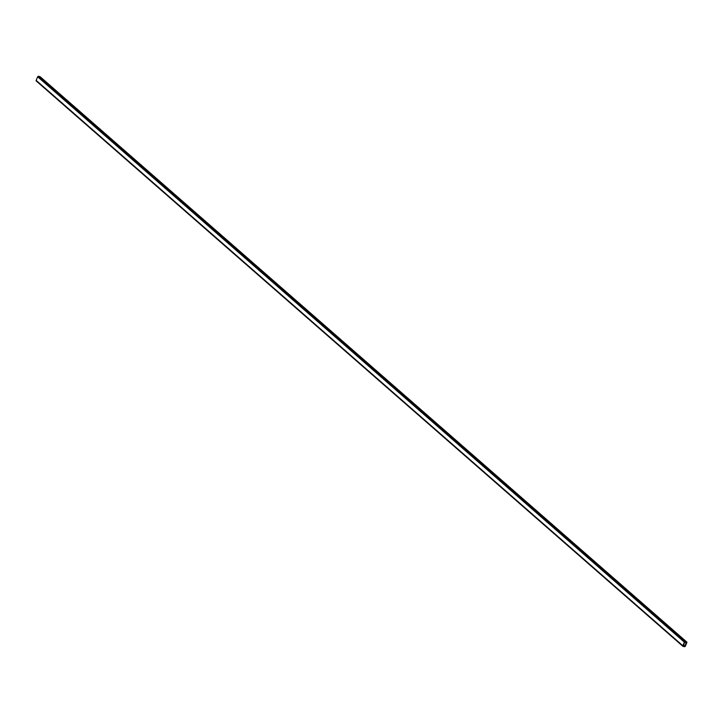 <?xml version="1.0" encoding="UTF-8"?>
<svg xmlns="http://www.w3.org/2000/svg" width="723" height="723" viewBox="0 0 723 723"><rect width="100%" height="100%" fill="white"/><g stroke="black" fill="none" stroke-linecap="round" stroke-linejoin="round"><path stroke-width="1.08" d="M686.217 642.286L684.979 646.136L683.551 644.889M682.792 646.145L36.403 81.057A0.642 0.479 -48.8 0 1 36.15 80.389L37.686 76.801A0.642 0.479 -48.8 0 1 38.427 76.331L685.106 641.663L686.597 641.943L39.919 76.611A0.642 0.479 -48.8 0 1 40.208 76.855M685.106 641.663A0.642 0.479 131.2 0 0 684.365 642.141L37.686 76.801M36.15 80.389L682.828 645.729L684.365 642.141M682.828 645.729A0.642 0.479 131.2 0 0 683.081 646.389L684.573 646.669A0.642 0.479 131.2 0 0 685.314 646.199L686.85 642.611A0.642 0.479 131.2 0 0 686.597 641.943M686.516 642.548L684.699 642.205L683.145 645.928M683.434 645.16L684.979 646.136M684.735 646.299L683.244 646.019M38.427 76.331L39.919 76.611M686.778 642.033L40.099 76.692M682.901 646.308L36.222 80.967"/></g></svg>
